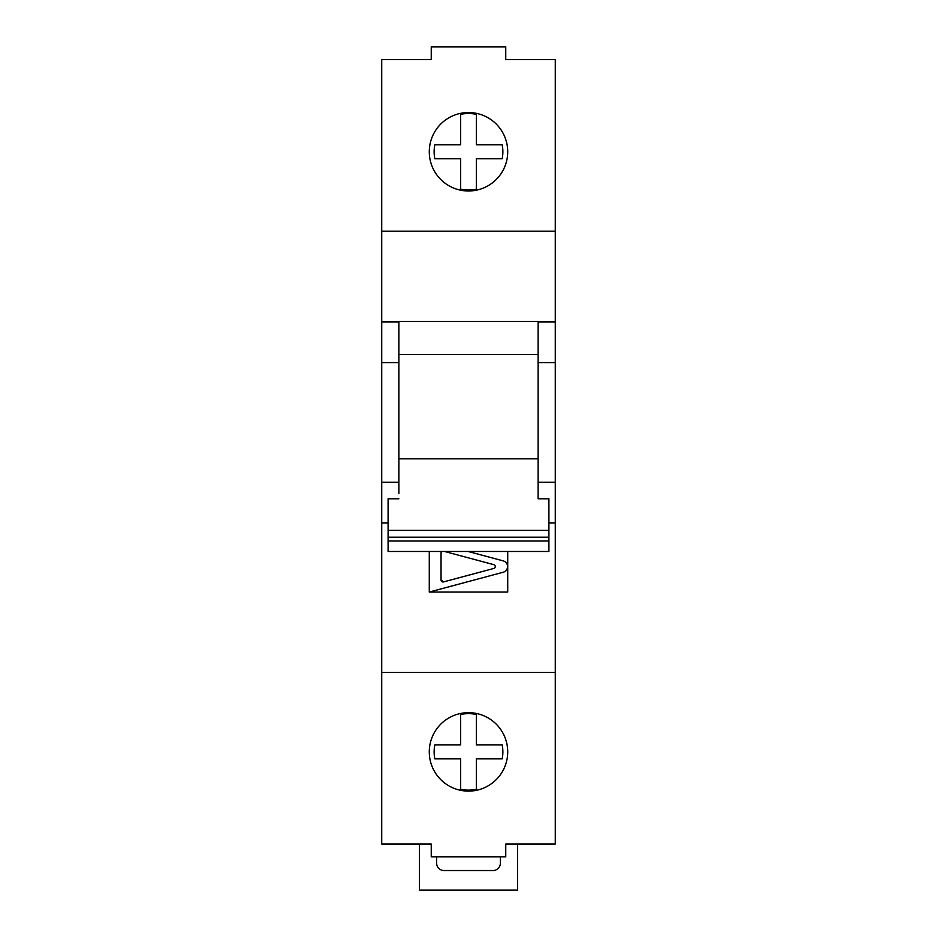 <?xml version="1.0" encoding="UTF-8"?>
<svg xmlns="http://www.w3.org/2000/svg" width="937" height="937" viewBox="0 0 937 937"><rect width="100%" height="100%" fill="white"/><g stroke="black" fill="none" stroke-linecap="round" stroke-linejoin="round"><path stroke-width="1.41" d="M441.889 551.471A1.956 1.956 0 0 0 441.046 553.088L441.046 580.026A1.956 1.956 0 0 0 443.517 581.924L441.046 580.026M443.517 581.924L493.787 568.454A1.956 1.956 0 0 0 493.787 564.66L444.56 551.471M507.725 551.471L507.725 592.055L429.275 592.055L503.216 572.238A5.88 5.88 0 0 0 503.216 560.876L468.125 551.471M398.881 493.506L398.881 321.473L538.119 321.473L538.119 498.789L548.906 498.789L548.906 530.295L388.094 530.295L388.094 551.471L548.906 551.471L548.906 540.965L388.094 540.965M538.119 354.584L398.881 354.584M398.881 321.93L381.722 321.93L381.722 844.061L431.243 844.061L431.243 856.805L505.757 856.805L505.757 844.061L532.239 844.061M398.881 362.596L381.722 362.596M398.881 482.227L381.722 482.227M388.094 522.893L381.722 522.893M404.761 844.061L431.243 844.061M532.239 59.593L505.757 59.593L555.278 59.593L555.278 844.061L505.757 844.061M505.757 59.593L505.757 46.85L431.243 46.85L431.243 59.593L381.722 59.593L381.722 321.93M431.243 59.593L404.761 59.593M555.278 321.93L538.119 321.93M555.278 362.596L538.119 362.596M555.278 482.227L538.119 482.227M555.278 522.893L548.906 522.893M429.275 551.471L429.275 592.055M555.278 672.461L381.722 672.461M507.725 751.884A39.225 39.225 0 0 0 448.893 717.918A39.225 39.225 0 0 0 448.893 785.862A39.225 39.225 0 0 0 507.725 751.884M507.725 151.771A39.225 39.225 0 0 0 448.893 117.804A39.225 39.225 0 0 0 448.893 185.737A39.225 39.225 0 0 0 507.725 151.771M555.278 231.205L381.722 231.205M500.37 856.805L500.37 863.188A7.355 7.355 0 0 1 493.014 870.543L443.986 870.543A7.355 7.355 0 0 1 436.63 863.188L436.63 856.805M517.529 844.061L517.529 890.15L419.471 890.15L419.471 844.061M460.653 144.813L434.838 144.813A34.376 34.376 0 0 0 434.838 158.74L460.653 158.74L460.653 189.204A38.241 38.241 0 0 0 476.347 189.204L476.347 158.74L502.162 158.74A34.376 34.376 0 0 0 502.162 144.813L476.347 144.813L476.347 114.337A38.241 38.241 0 0 0 460.653 114.337L460.653 144.813M460.653 744.927L434.838 744.927A34.376 34.376 0 0 0 434.838 758.853L460.653 758.853L460.653 789.317A38.241 38.241 0 0 0 476.347 789.317L476.347 758.853L502.162 758.853A34.376 34.376 0 0 0 502.162 744.927L476.347 744.927L476.347 714.462A38.241 38.241 0 0 0 460.653 714.462L460.653 744.927M538.119 458.814L398.881 458.814M398.881 498.789L388.094 498.789L388.094 530.295M538.119 493.506L538.119 498.789M548.906 530.295L548.906 537.206L388.094 537.206M548.906 537.206L548.906 540.965"/></g></svg>
